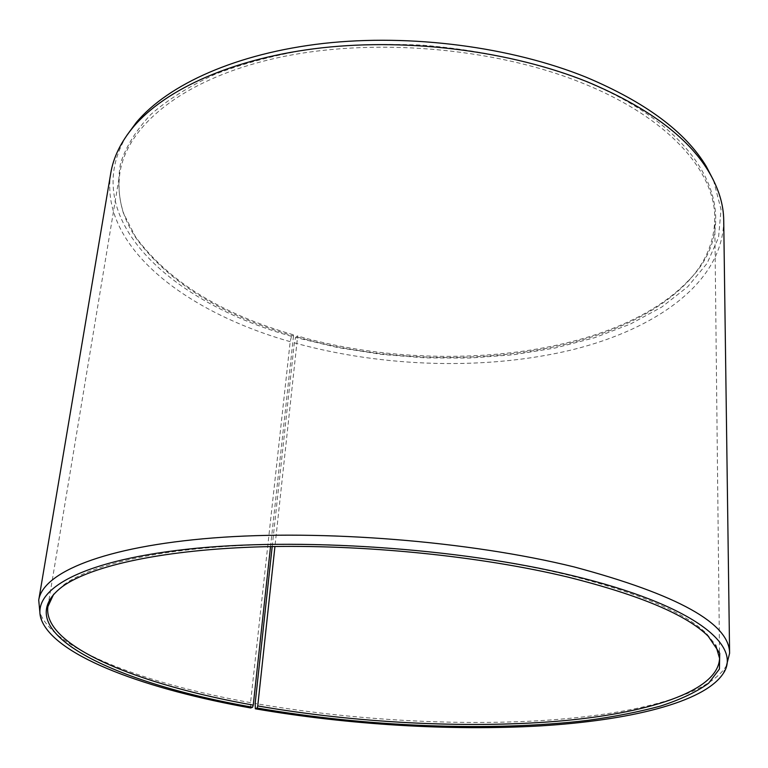 <?xml version="1.0" encoding="UTF-8"?>
<svg xmlns="http://www.w3.org/2000/svg" width="768" height="768" viewBox="0 0 768 768"><rect width="100%" height="100%" fill="white"/><g stroke="black" fill="none" stroke-linecap="round" stroke-linejoin="round"><path stroke-width="0.58" stroke-dasharray="3.84 2.88" d="M53.712 594.173L64.253 584.438C93.216 563.482 165.782 547.296 264.518 544.608C363.178 541.987 480.518 553.882 567.456 574.896C638.89 592.877 685.325 612.528 706.771 633.869L715.699 645.11M250.742 707.981L250.55 702.643L290.189 341.654L291.475 336.317L293.261 334.752L293.501 335.942C221.136 314.976 168.739 282.499 136.32 238.502C122.102 217.411 116.659 195.37 119.971 172.378C127.421 125.27 183.485 78.634 277.315 57.85C370.963 37.123 493.834 47.27 581.846 82.896C668.794 117.581 715.142 171.533 714.749 218.141C714.509 241.373 705.744 262.32 688.474 280.992C616.042 358.435 435.658 376.915 297.533 337.104L274.944 546.509M293.261 334.752C220.666 313.699 168.086 281.069 135.523 236.851L123.379 213.091C118.445 196.675 117.514 180.038 120.566 163.19C126.086 146.41 136.128 130.214 150.691 114.595C167.885 99.562 189.456 86.074 215.395 74.131C243.658 63.341 275.155 55.008 309.898 49.123C346.003 44.842 383.28 43.507 421.718 45.12C479.338 49.661 534.874 61.891 582.691 80.218C715.747 133.43 744.086 224.707 689.51 279.475C616.723 357.322 435.84 375.888 297.302 335.914L297.533 337.104M291.475 336.317C171.005 302.794 76.435 218.045 126.989 135.168M290.189 341.654C185.232 311.885 99.274 246.346 110.755 173.222M250.55 702.643C147.283 684.067 57.082 651.274 40.666 614.515L39.898 612.538M726.547 665.366L725.482 667.21C705.61 696.826 630.394 714.989 541.267 720.595C451.219 725.942 347.578 719.597 255.158 703.459M272.198 546.557L294.326 342.845L295.584 337.498L297.302 335.914M723.725 220.387C723.168 281.875 656.976 328.838 572.17 349.814C486.384 370.522 383.52 367.507 294.326 342.845M713.501 180.298L721.027 209.491L718.56 237.446L707.088 263.376L687.763 286.704L661.776 307.037L630.288 324.115L594.394 337.795L555.12 348.019L513.37 354.758L469.997 358.042L425.789 357.907L381.485 354.403L337.834 347.568L295.584 337.498M293.501 335.942L270.538 546.586M719.568 658.301L714.749 218.141M688.474 280.992L689.51 279.475M42.077 621.427L40.666 614.515M706.771 633.869L708.202 636.221M64.253 584.438L62.477 586.531M723.024 673.824L725.482 667.21M136.32 238.502L135.523 236.851M47.875 606.614L119.971 172.378"/><path stroke-width="1.15" d="M715.699 645.11L719.568 658.301C718.301 691.757 646.598 713.846 555.955 721.363C464.179 728.678 354.518 722.765 257.75 705.936L257.126 708.01L255.331 708.797L255.158 703.459L272.198 546.557M274.944 546.509L257.75 705.936M126.989 135.168L136.358 122.41C168.24 84.442 236.4 53.318 323.597 43.421C410.765 33.677 511.094 46.858 586.118 77.203C645.408 102.182 685.43 131.866 706.195 166.253L713.501 180.298M39.898 612.538L38.726 600.106L110.755 173.222C113.347 157.421 120.826 142.061 133.19 127.162C165.245 89.03 234.01 57.734 322.128 47.798C410.208 38.016 511.661 51.322 587.453 81.888C647.338 107.03 687.725 136.886 708.595 171.437C718.541 188.054 723.581 204.374 723.725 220.387L729.6 653.261L726.547 665.366M38.726 600.106C42.826 572.573 103.565 546.614 212.995 537.965C322.138 529.306 469.526 541.162 574.09 566.918C677.789 594.682 729.629 623.462 729.6 653.261M270.538 546.586L253.248 705.13L252.605 707.213L250.742 707.981C147.955 689.645 58.282 657.398 42.077 621.427C28.723 592.061 75.907 561.562 186.365 549.302C296.342 536.995 458.995 547.93 572.16 575.568C693.59 604.704 742.934 645.523 723.024 673.824C703.45 702.797 628.733 720.518 540.077 725.914C450.49 731.05 347.309 724.714 255.331 708.797M252.605 707.213C116.592 683.712 2.88 631.43 62.477 586.531C91.488 565.584 164.371 549.398 263.645 546.739C362.842 544.147 480.874 556.099 568.272 577.171C640.08 595.19 686.717 614.87 708.202 636.221L719.722 653.203L719.443 669.024L708.576 683.261C696.662 691.891 680.726 699.466 660.778 705.994C638.995 711.888 614.592 716.688 587.558 720.394C490.272 731.99 365.578 726.787 257.126 708.01M253.248 705.13C139.747 684.95 42.422 646.474 47.875 606.614L53.712 594.173M136.358 122.41L133.19 127.162M706.195 166.253L708.595 171.437"/></g></svg>
